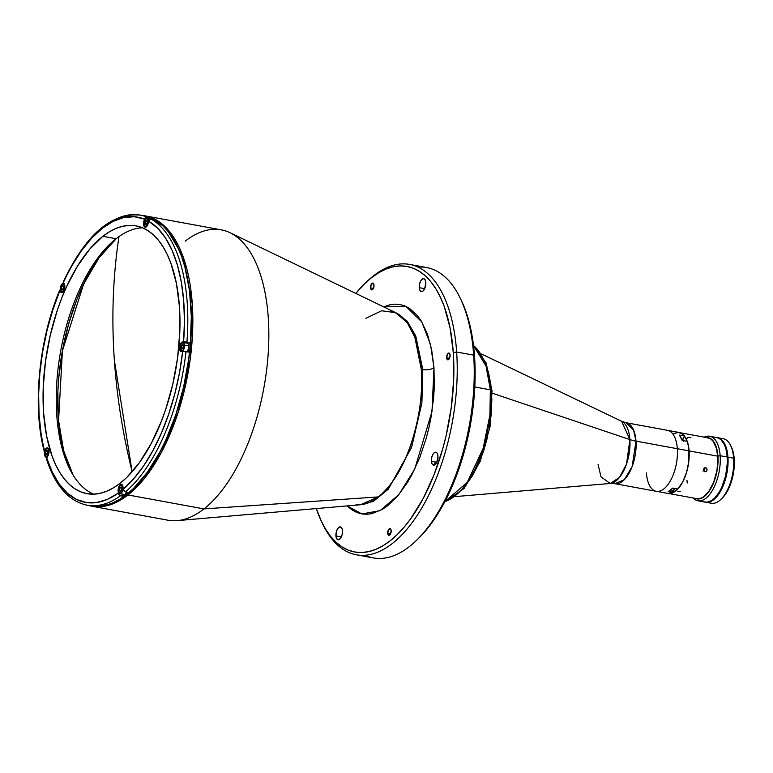 <?xml version="1.0" encoding="UTF-8"?>
<svg xmlns="http://www.w3.org/2000/svg" width="773" height="773" viewBox="0 0 773 773"><rect width="100%" height="100%" fill="white"/><g stroke="black" fill="none" stroke-linecap="round" stroke-linejoin="round"><path stroke-width="1.16" d="M118.994 236.557A629.802 487.367 52 0 0 114.365 360.295A629.802 487.367 52 0 0 132.144 471.772L114.365 360.295C111.399 317.626 112.945 276.299 119.023 236.335M116.549 238.355L99.108 257.709L83.619 284.135L62.42 350.758L58.574 420.57L63.666 450.775L73.087 475.057M433.972 367.697L431.991 411.507L414.676 469.201L398.752 494.73L380.045 510.653L361.87 513.948L347.106 505.9L352.391 510.19L356.971 512.557L361.783 513.929L366.779 514.296L371.91 513.649L382.384 509.359L387.621 505.755L397.853 495.802L407.429 482.516L411.854 474.786L419.778 457.5L426.203 438.359L428.773 428.329L430.89 418.106L433.643 397.506L434.271 387.331L433.972 367.697A8.203 3.411 -4 0 1 422.792 369.591A8.203 3.411 176 0 0 433.972 367.697L430.542 344.652L421.826 321.974L405.951 306.398L383.65 306.852L389.824 304.794L394.955 304.147L399.95 304.514L404.762 305.886L409.342 308.253L417.633 315.877L421.275 321.066L427.353 333.917L431.634 349.657L433.972 367.697M88.653 505.484L91.948 506.257L111.457 504.373L127.97 494.952L203.966 508.905L127.97 494.952A147.614 70.449 100.4 0 1 91.948 506.257L167.944 520.21A147.614 70.449 -79.6 0 0 203.966 508.905L378.374 496.913L203.966 508.905A147.614 70.449 100.4 0 1 177.181 520.635L360.508 504.74A98.461 46.998 -79.6 0 0 378.374 496.913A98.461 46.998 -79.6 0 0 421.256 369.204A8.203 3.411 176 0 0 422.792 369.591L421.894 403.042L411.565 447.499L388.239 489.222L373.417 501.329L358.914 504.875L373.417 501.329L388.239 489.222L411.565 447.499L421.894 403.042L422.792 369.591L415.768 336.033L407.168 321.104L394.327 312.002L407.168 321.104L415.768 336.033L422.792 369.591A8.203 3.411 -4 0 1 421.256 369.204L414.888 337.308L407.236 322.679L395.766 312.698L381.649 310.765L365.89 318.312M335.926 535.882A6.561 3.131 100.4 0 1 340.381 526.877A6.561 3.131 100.4 0 1 342.468 530.771L342.149 534.501L340.835 537.844L338.961 539.66L337.724 539.699L336.332 537.969L335.926 535.882L337.028 529.805L338.777 527.379L340.671 526.954L342.062 528.684L342.468 530.771A6.561 3.131 100.4 0 1 338.014 539.776A6.561 3.131 100.4 0 1 335.926 535.882L341.347 536.877L335.926 535.882M431.402 461.23A6.561 3.131 100.4 0 1 435.856 452.215A6.561 3.131 100.4 0 1 437.953 456.109A6.561 3.131 100.4 0 1 433.489 465.124A6.561 3.131 100.4 0 1 431.402 461.23L436.822 462.225L431.402 461.23L431.721 457.49L433.035 454.157L434.262 452.717L436.146 452.302L437.17 453.239L437.953 456.109L436.842 462.196L435.721 464.013L433.808 465.153L432.184 464.109L431.402 461.23M419.266 287.672A6.561 3.131 100.4 0 1 423.72 278.666A6.561 3.131 100.4 0 1 425.817 282.551A6.561 3.131 100.4 0 1 421.353 291.566A6.561 3.131 100.4 0 1 419.266 287.672L424.686 288.667L419.266 287.672L419.584 283.933L420.899 280.599L422.773 278.782L424.01 278.744L425.034 279.681L425.817 282.551L424.706 288.638L422.957 291.063L421.063 291.489L419.671 289.759L419.266 287.672M387.727 533.283A3.44 1.643 100.4 0 1 390.075 528.558A3.44 1.643 100.4 0 1 391.167 530.597A3.44 1.643 100.4 0 1 388.829 535.331A3.44 1.643 100.4 0 1 387.727 533.283L390.578 533.814L387.727 533.283L388.587 529.573L390.51 528.78L391.167 530.597L390.307 534.317L388.384 535.1L387.727 533.283M446.659 357.773A3.44 1.643 100.4 0 1 449.007 353.048A3.44 1.643 100.4 0 1 450.099 355.087A3.44 1.643 100.4 0 1 447.76 359.822A3.44 1.643 100.4 0 1 446.659 357.773L449.509 358.295L446.659 357.773L447.519 354.063L449.442 353.271L450.099 355.087L449.239 358.807L447.925 359.832L446.659 357.773M370.567 287.846A3.44 1.643 100.4 0 1 372.905 283.111A3.44 1.643 100.4 0 1 374.006 285.15A3.44 1.643 100.4 0 1 371.668 289.885A3.44 1.643 100.4 0 1 370.567 287.846L373.417 288.368L370.567 287.846L371.426 284.126L373.349 283.343L374.006 285.15L373.146 288.87L371.224 289.653L370.567 287.846M415.265 541.544L417.13 539.786A145.15 69.28 -79.6 0 0 474.554 356.498L473.656 355.145A147.614 70.449 100.4 0 1 415.265 541.544A147.614 70.449 100.4 0 1 365.049 555.256M356.343 554.792L373.349 557.922A147.614 70.449 -79.6 0 0 473.656 355.145L456.65 352.024A147.614 70.449 100.4 0 1 356.343 554.792A147.614 70.449 100.4 0 1 322.418 523.437M321.848 522.297L322.979 524.606A147.614 70.449 -79.6 0 0 410.386 524.944A147.614 70.449 -79.6 0 0 456.65 352.024L453.287 352.594A145.15 69.28 100.4 0 1 407.806 522.635A145.15 69.28 100.4 0 1 321.848 522.297A145.15 69.28 100.4 0 1 316.321 508.566L321.336 521.224L325.762 529.447L330.718 536.51L336.168 542.356L342.043 546.907L348.285 550.144L354.846 552.019L361.658 552.521L368.653 551.642L375.765 549.39L382.935 545.786L390.075 540.868L397.129 534.684L404.028 527.292L410.705 518.76L423.131 498.633L433.933 475.057L442.697 448.958L446.205 435.276L451.306 407.284L453.693 379.359L453.287 352.594L456.65 352.024A147.614 70.449 -79.6 0 0 367.735 280.802L365.861 282.56A145.15 69.28 100.4 0 1 453.287 352.594L450.108 327.994L444.253 306.523L440.397 297.219L435.972 288.996L431.015 281.932L425.565 276.087L419.7 271.526L413.449 268.299L406.888 266.424L400.076 265.922L393.08 266.801L385.969 269.052L378.809 272.656L371.658 277.575L364.605 283.759L355.822 293.421A145.15 69.28 100.4 0 1 365.861 282.56M448.35 359.716L448.011 358.025M127.97 494.952A1.643 1.266 -128 0 1 126.888 494.276A1.643 1.266 52 0 0 127.97 494.952L143.884 479.076L161.47 452.205L178.321 411.922L190.148 359.754L192.284 303.905L183.124 256.791L165.702 227.252L145.256 215.889A147.614 70.449 100.4 0 1 192.313 337.936A147.614 70.449 100.4 0 1 127.97 494.952M185.24 241.147A147.614 70.449 100.4 0 1 230.035 232.721A147.614 70.449 100.4 0 1 267.574 361.31A147.614 70.449 100.4 0 1 203.966 508.905A147.614 70.449 -79.6 0 0 268.308 351.889A147.614 70.449 -79.6 0 0 221.252 229.842L145.256 215.889A147.614 70.449 100.4 0 0 141.961 215.454M356.044 504.537L360.508 504.74L378.374 496.913C414.657 467.269 425.063 393.786 421.256 369.204A98.461 46.998 -79.6 0 0 395.766 312.698L391.515 311.297M371.813 501.223L372.373 501.745M433.972 465.133L435.383 461.964M417.951 267.091A147.614 70.449 100.4 0 1 460.022 297.74A147.614 70.449 100.4 0 1 473.656 355.145A147.614 70.449 -79.6 0 0 426.657 267.555L409.651 264.424A147.614 70.449 100.4 0 1 456.65 352.024L473.656 355.145L474.554 356.498A145.15 69.28 -79.6 0 0 461.152 300.05A145.15 69.28 -79.6 0 0 460.582 298.909M366.798 281.691A147.614 70.449 100.4 0 1 409.651 264.424M461.123 300.001L465.52 310.427L468.767 320.718L473.308 343.869L474.554 356.498L474.96 383.263L474.11 397.148L470.342 425.237L463.955 452.862L455.191 478.96L450.021 491.126L444.388 502.537L431.962 522.664L425.285 531.196L417.082 539.834M70.701 470.902L63.85 451.992L59.463 429.662L58.255 417.468L57.869 391.64L58.69 378.239L62.323 351.135L68.488 324.476L76.942 299.286L81.928 287.556L93.195 266.366L99.359 257.119L112.684 241.534A140.068 66.855 -79.6 0 0 70.614 470.709M629.889 439.576L492.14 393.157L629.889 439.576L621.618 421.275A31.886 15.218 -79.6 0 1 629.889 439.576A32.804 13.653 176 0 0 635.995 441.122A32.804 13.653 -4 0 1 629.889 439.576A31.886 15.218 -79.6 0 1 610.197 483.473L619.463 477.472L626.555 463.984L629.889 439.576M481.598 354.044L621.618 421.275L626.13 422.734L633.58 430.059L635.995 441.122A30.997 14.793 100.4 0 1 614.931 483.705L656.267 491.299A30.997 14.793 -79.6 0 0 677.332 448.717L635.995 441.122L677.332 448.717A30.997 14.793 -79.6 0 0 667.466 430.319A30.997 14.793 100.4 0 1 677.332 448.717L689.101 450.872A30.997 14.793 -79.6 0 0 687.284 441.364L682.182 440.426A30.997 14.793 -79.6 0 0 679.438 435.102L684.54 436.04A30.997 14.793 -79.6 0 0 679.225 432.484L626.13 422.734A30.997 14.793 100.4 0 1 635.995 441.122L632.159 466.496L624.362 479.656L614.931 483.705L610.197 483.473L600.998 476.835L598.07 464.457M143.623 215.754L150.291 217.657L156.629 220.943L162.601 225.571L168.127 231.504L173.162 238.683L177.664 247.041L181.578 256.491L184.873 266.946L189.491 290.455L191.318 316.669L190.303 344.584L188.738 358.846L183.559 387.283L175.819 414.695L165.837 440.05L160.117 451.635L147.498 472.09L133.71 488.265L126.54 494.546L125.265 494.314A147.45 70.372 -79.6 0 0 127.719 492.314L125.448 491.899A147.45 70.372 100.4 0 0 186.003 351.628L188.274 352.044A147.45 70.372 -79.6 0 0 189.192 342.362A147.45 70.372 100.4 0 1 188.274 352.044L182.66 351.454A144.986 69.203 100.4 0 1 123.168 489.28L124.617 491.58L127.719 492.314A147.45 70.372 100.4 0 1 125.265 494.314A147.45 70.372 -79.6 0 1 122.801 496.16L122.665 494.16L122.801 496.16L120.54 495.735A147.45 70.372 100.4 0 1 87.02 505.184L90.567 505.832A147.45 70.372 -79.6 0 0 126.54 494.546L125.265 494.314A147.45 70.372 100.4 0 1 122.801 496.16L118.984 494.807L118.114 491.106A4.918 2.348 100.4 0 1 120.259 484.729L121.013 484.864L120.259 484.729A4.918 2.348 100.4 0 1 121.458 484.352A4.918 2.348 100.4 0 1 123.023 487.27L123.38 490.159L125.448 491.899A147.45 70.372 -79.6 0 0 186.003 351.628L181.568 351.657A4.918 2.348 100.4 0 1 181.143 351.657A4.918 2.348 100.4 0 1 179.568 347.589A4.918 2.348 100.4 0 1 181.713 342.362L182.476 342.497L181.713 342.362A4.918 2.348 100.4 0 1 182.486 341.985L183.588 341.782L184.438 320.959L183.694 300.987L181.355 282.309L177.481 265.342L172.147 250.452L165.48 237.978L157.624 228.18L148.754 221.291L148.213 223.416A4.918 2.348 100.4 0 1 145.16 227.194A4.918 2.348 100.4 0 1 143.875 221.281L144.802 218.276L147.131 217.165A147.45 70.372 -79.6 0 0 139.942 215.078M88.798 505.465A147.45 70.372 -79.6 0 0 90.567 505.832M44.815 452.224L44.274 451.142L45.549 449.055A4.918 2.348 100.4 0 1 46.293 448.243L47.047 448.388L46.293 448.243A4.918 2.348 100.4 0 1 47.491 447.867A4.918 2.348 100.4 0 1 49.076 451.2A4.918 2.348 100.4 0 1 47.655 456.36L46.39 458.447L46.67 459.307M102.886 236.306A136.125 64.971 100.4 0 1 136.096 225.88A136.125 64.971 100.4 0 1 179.491 338.439A136.125 64.971 100.4 0 1 120.153 483.241A136.125 64.971 100.4 0 1 86.934 493.667A136.125 64.971 100.4 0 1 43.549 381.108A136.125 64.971 100.4 0 1 102.886 236.306L116.066 238.722L102.886 236.306L109.582 231.697L116.298 228.315L122.975 226.209L129.535 225.378L135.922 225.851L142.077 227.61L147.933 230.634L153.441 234.915L158.552 240.393L163.2 247.022L167.355 254.732L170.968 263.458L176.457 283.594L179.442 306.659L179.819 331.772L177.577 357.957L172.794 384.21L165.654 409.526L161.286 421.517L151.15 443.625L139.498 462.505L126.772 477.443L120.153 483.241L113.457 487.85L106.732 491.232L100.065 493.338L93.504 494.169L87.117 493.696L80.962 491.937L75.107 488.903L69.599 484.632L64.488 479.154L59.84 472.525L55.685 464.815L52.071 456.089L46.583 435.953L43.597 412.879L43.22 387.775L45.462 361.59L50.245 335.337L57.386 310.021L61.753 298.02L66.604 286.619L77.551 266.028L89.803 249.041L102.886 236.306M142.561 227.803A136.125 64.971 -79.6 0 0 116.066 238.722A136.125 64.971 -79.6 0 0 57.241 376.644A136.125 64.971 -79.6 0 0 93.659 494.16M104.297 226.431A147.45 70.372 100.4 0 1 140.271 215.136L143.817 215.793A147.45 70.372 -79.6 0 1 190.815 337.704A147.45 70.372 -79.6 0 1 126.54 494.546L119.284 499.542L112.008 503.194L104.78 505.484L97.678 506.383L90.557 505.832M63.628 281.643L63.26 282.271L64.149 283.614A4.918 2.348 100.4 0 1 64.401 289.286A4.918 2.348 100.4 0 1 61.463 292.629A4.918 2.348 100.4 0 1 60.545 291.972L61.415 292.126L60.545 291.972L59.618 290.406L61.057 290.001M46.39 458.447L46.651 457.8L52.303 472.168L59.25 484.053L67.357 493.203L76.44 499.406L86.286 502.537L96.693 502.518L107.428 499.358L118.25 493.116A144.986 69.203 100.4 0 1 46.651 457.8L48.37 455.026L49.076 451.693L47.965 448.069L46.293 448.243A4.918 2.348 100.4 0 0 45.549 449.055L44.544 450.495A144.986 69.203 100.4 0 1 59.782 290.851L59.811 290.088L60.661 289.952M86.76 505.136A147.45 70.372 -79.6 0 0 120.54 495.735L118.984 494.807L118.25 493.116L118.182 489.251L119.342 485.802L120.743 484.439L122.086 484.681L123.168 489.28L133.69 478.816L143.73 465.742L153.064 450.321L161.48 432.909L168.794 413.884L174.843 393.67L179.5 372.702L182.66 351.454L180.756 351.512L179.684 349.57L179.732 346.314L181.713 342.362A4.918 2.348 100.4 0 1 182.486 341.985L186.882 342.787A4.918 2.348 -79.6 0 0 186.312 343.019M45.549 452.495L44.37 451.741L41.008 433.102L39.027 414.096L38.65 393.892L39.877 372.934L42.679 351.686L46.998 330.612L52.748 310.186L59.782 290.851L60.912 292.378L62.275 292.503L64.362 289.411L64.787 285.701L63.386 282.503A144.986 69.203 100.4 0 1 144.416 219.146L146.271 217.203L149.402 217.59L149.208 218.344L149.402 217.59A147.45 70.372 100.4 0 1 153.74 219.725A147.45 70.372 -79.6 0 0 149.402 217.59L147.131 217.165A147.45 70.372 100.4 0 0 140.271 215.136C111.312 212.42 85.639 234.683 63.26 281.913M44.37 451.741L44.274 451.142M63.222 282.058L72.034 265.516L81.542 250.597L91.716 238.094L102.326 228.277L113.138 221.349L123.912 217.474L134.415 216.74L144.416 219.146L143.672 224.943L145.305 227.204L147.189 225.871L148.754 221.291A144.986 69.203 100.4 0 1 183.588 341.782L189.192 342.362L186.109 343.164M151.469 219.31L149.798 219.725L148.754 221.291L149.798 219.725L151.469 219.31A147.45 70.372 100.4 0 1 186.921 341.946L189.192 342.362L186.882 342.787L182.486 341.985L186.921 341.946A147.45 70.372 -79.6 0 0 151.469 219.31L153.74 219.725L151.469 219.31M44.834 454.398L44.554 454.466C44.67 450.736 45.723 448.688 47.704 448.321A4.512 2.155 100.4 0 1 48.873 449.615A4.512 2.155 -79.6 0 0 47.491 448.311A4.512 2.155 -79.6 0 0 46.361 448.881M44.573 454.427A4.348 2.077 100.4 0 1 46.467 448.794A4.348 2.077 100.4 0 1 48.912 451.036A4.348 2.077 100.4 0 1 47.018 456.679A4.348 2.077 100.4 0 1 44.573 454.427L45.307 450.398L46.467 448.794L47.723 448.514L48.912 451.036L47.829 455.732L45.771 456.949L44.573 454.427M47.926 451.809L47.462 454.128L47.926 451.809L47.201 450.417L46.022 451.335L47.858 451.674L46.022 451.335L45.568 453.654L46.022 451.335L47.201 450.417L47.926 451.809M46.283 455.055L45.568 453.654L47.491 454.012L45.568 453.654L46.283 455.055L47.462 454.128M45.018 456.196A4.512 2.155 -79.6 0 0 46.283 457.21A4.512 2.155 -79.6 0 0 47.626 456.408A4.512 2.155 100.4 0 1 46.071 457.201L46.96 457.355M118.791 490.884L118.52 490.952C118.636 487.222 119.68 485.173 121.67 484.806A4.512 2.155 100.4 0 1 122.839 486.091A4.512 2.155 -79.6 0 0 121.458 484.787A4.512 2.155 -79.6 0 0 120.327 485.367M118.54 490.913A4.348 2.077 100.4 0 1 120.433 485.27A4.348 2.077 100.4 0 1 122.878 487.521A4.348 2.077 100.4 0 1 120.984 493.155A4.348 2.077 100.4 0 1 118.54 490.913L119.622 486.227L121.69 485L122.878 487.521L121.796 492.208L119.738 493.435L118.54 490.913M119.989 487.821L121.825 488.149L119.989 487.821L119.525 490.14L119.989 487.821L121.168 486.893L119.989 487.821M121.458 490.488L119.525 490.14L120.25 491.541L121.429 490.613L120.25 491.541L119.525 490.14L121.458 490.488M121.892 488.294L121.168 486.893L121.892 488.294L121.429 490.613L121.892 488.294M118.984 492.672A4.512 2.155 -79.6 0 0 120.25 493.696A4.512 2.155 -79.6 0 0 123.11 488.507A4.512 2.155 100.4 0 1 120.037 493.676L124.144 494.43A4.512 2.155 -79.6 0 0 126.588 492.111M60.574 289.489L60.304 289.556C60.42 285.826 61.463 283.778 63.444 283.411A4.512 2.155 100.4 0 1 64.613 284.696A4.512 2.155 -79.6 0 0 63.231 283.391A4.512 2.155 -79.6 0 0 62.101 283.971M60.323 289.517A4.348 2.077 100.4 0 1 62.217 283.875A4.348 2.077 100.4 0 1 64.661 286.126A4.348 2.077 100.4 0 1 62.768 291.759A4.348 2.077 100.4 0 1 60.323 289.517L61.405 284.822L63.463 283.594L64.661 286.126L63.579 290.812L61.511 292.039L60.323 289.517M61.772 286.425L63.599 286.754L61.772 286.425L61.309 288.744L61.772 286.425L62.951 285.498L61.772 286.425M63.231 289.092L61.309 288.744L62.033 290.136L63.212 289.218L62.033 290.136L61.309 288.744L63.231 289.092M63.676 286.899L62.951 285.498L63.676 286.899L63.212 289.218L63.676 286.899M60.758 291.276A4.512 2.155 -79.6 0 0 62.033 292.3A4.512 2.155 -79.6 0 0 63.367 291.489A4.512 2.155 100.4 0 1 61.821 292.281L62.458 292.397M144.271 224.044L144 224.112C144.116 220.382 145.16 218.334 147.141 217.967A4.512 2.155 100.4 0 1 148.58 220.643L148.358 220.682A4.348 2.077 100.4 0 1 146.464 226.315A4.348 2.077 100.4 0 1 144.02 224.073L144.02 224.073A4.348 2.077 100.4 0 1 145.913 218.43A4.348 2.077 100.4 0 1 148.358 220.682L148.58 220.643A4.512 2.155 -79.6 0 0 146.938 217.947A4.512 2.155 -79.6 0 0 145.797 218.527M148.58 220.643L148.58 220.643A4.512 2.155 100.4 0 1 148.551 222.102M152.165 219.435A4.512 2.155 -79.6 0 0 151.257 218.72L147.141 217.967M145.469 220.981L147.295 221.31L145.469 220.981L145.005 223.3L145.469 220.981L146.648 220.054L145.469 220.981M146.928 223.658L145.005 223.3L145.73 224.701L146.909 223.774L145.73 224.701L145.005 223.3L146.928 223.658M147.372 221.455L146.648 220.054L147.372 221.455L146.909 223.774L147.372 221.455M144.454 225.842A4.512 2.155 -79.6 0 0 145.73 226.856A4.512 2.155 -79.6 0 0 147.063 226.054A4.512 2.155 100.4 0 1 145.517 226.837L146.155 226.953M148.358 220.682L147.276 225.368L145.208 226.595L144.02 224.073L145.102 219.387L147.16 218.16L148.358 220.682M180.003 348.613L180.003 348.546A4.348 2.077 100.4 0 1 181.897 342.903A4.348 2.077 100.4 0 1 184.341 345.154L184.563 345.116A4.512 2.155 -79.6 0 0 182.911 342.42A4.512 2.155 -79.6 0 0 181.781 342.999M186.67 351.744A4.512 2.155 -79.6 0 0 188.67 345.869L184.563 345.116L188.67 345.869A4.512 2.155 -79.6 0 0 187.24 343.193L183.124 342.439A4.512 2.155 100.4 0 1 184.563 345.116A4.512 2.155 100.4 0 1 181.5 351.309L182.486 351.493M183.346 345.927L182.892 348.246L183.346 345.927L182.631 344.526L181.452 345.444L183.278 345.782L181.452 345.444L180.988 347.773L181.452 345.444L182.631 344.526L183.346 345.927M181.713 349.164L180.988 347.773L182.911 348.121L180.988 347.773L181.713 349.164L182.892 348.246M180.438 350.304A4.512 2.155 -79.6 0 0 181.703 351.329A4.512 2.155 -79.6 0 0 184.563 345.116L184.341 345.154A4.348 2.077 100.4 0 1 182.447 350.787A4.348 2.077 100.4 0 1 180.003 348.546L180.254 348.507M184.341 345.154L183.607 349.183L182.447 350.787L181.191 351.068L180.003 348.546L181.085 343.85L183.143 342.623L184.341 345.154M667.911 493.435L673.322 492.546L673.206 490.913L673.322 492.546L668.22 491.609L672.723 488.092L677.824 489.019L682.801 481.792L686.617 472.197L688.811 461.433L688.84 448.282L687.284 441.364L682.182 440.426L679.438 435.102L684.54 436.04L682.926 439.219L681.622 438.977L682.926 439.219A4.512 2.155 -79.6 0 0 682.433 440.475M682.385 440.639L684.54 436.04L683.216 434.571L678.597 432.397L673.418 433.672M656.267 491.299L668.036 493.454A30.997 14.793 -79.6 0 0 673.322 492.546L668.22 491.609A30.997 14.793 -79.6 0 0 672.723 488.092L677.824 489.019A30.997 14.793 -79.6 0 0 689.101 450.872L677.332 448.717A30.997 14.793 100.4 0 1 656.267 491.299A30.997 14.793 100.4 0 1 646.402 472.902M697.874 500.769L704.966 502.073A32.804 15.653 -79.6 0 0 727.258 457.007L720.165 455.712A32.804 15.653 100.4 0 1 697.874 500.769A32.804 15.653 100.4 0 1 693.072 497.967A32.804 15.653 -79.6 0 0 711.633 491.657A32.804 15.653 -79.6 0 0 720.165 455.712L717.933 456.089A31.162 14.871 100.4 0 1 711.257 487.802A31.162 14.871 100.4 0 1 694.966 498.314L698.261 499.01L702.821 497.561L705.875 495.184L710.155 489.705L713.769 482.381L716.407 473.839L717.837 464.815L717.933 456.089L720.165 455.712A32.804 15.653 -79.6 0 0 704.232 437.151A32.804 15.653 100.4 0 1 709.72 436.243A32.804 15.653 100.4 0 1 720.165 455.712L727.258 457.007A32.804 15.653 -79.6 0 0 716.813 437.547L709.72 436.243M706.126 437.499L710.716 438.687L714.213 442.436L716.687 448.408L717.933 456.089A31.162 14.871 100.4 0 0 706.126 437.499M696.84 498.662L699.778 498.585L702.821 497.339L708.735 491.58L713.682 482.275L716.909 470.825L717.924 458.988L716.571 448.562L713.064 441.132L710.648 438.919L707.923 437.827M686.955 480.304L687.216 482.999M702.106 500.923L705.005 502.083L708.126 501.996L711.353 500.672L714.561 498.16L719.074 492.401L721.711 487.434L725.654 475.695L727.345 463.056L727.258 457.007L725.944 448.929L724.34 444.494L720.987 439.721L718.252 437.962L715.228 437.421M707.034 502.16A32.64 15.576 -79.6 0 0 727.876 457.201L727.596 457.152A32.64 15.576 100.4 0 1 708.068 502.006L711.778 500.595L714.967 498.102L719.46 492.362L722.079 487.425L726.649 472.612L727.876 457.201A32.64 15.576 -79.6 0 0 718.784 438.194M719.692 438.706A32.64 15.576 100.4 0 1 727.596 457.152L726.881 451.625L724.697 444.697L722.591 441.267L719.692 438.706M717.518 437.673A32.804 15.653 100.4 0 0 717.16 437.615L720.368 438.822L724.05 442.765L726.649 449.055L727.963 457.143L733.635 458.186A32.804 15.653 -79.6 0 0 723.19 438.716L717.518 437.673A32.804 15.653 100.4 0 1 727.963 457.143L727.857 466.332L726.359 475.83L721.141 490.14L716.832 496.624L713.672 499.687L708.831 502.121L705.314 502.131A32.804 15.653 100.4 0 0 705.672 502.199L711.344 503.242A32.804 15.653 -79.6 0 0 733.635 458.186L734.234 459.085A31.162 14.871 -79.6 0 0 731.355 446.958A31.162 14.871 -79.6 0 0 730.968 446.224M720.252 438.745A32.804 15.653 100.4 0 1 730.601 445.422A32.804 15.653 100.4 0 1 733.635 458.186A32.804 15.653 100.4 0 1 720.658 499.6A32.804 15.653 100.4 0 1 708.609 502.17M730.601 445.422L732.988 451.403L734.234 459.085L733.326 473.839L728.968 487.985L725.084 494.759L721.895 498.44A31.162 14.871 -79.6 0 0 734.234 459.085L733.635 458.186L727.963 457.143A32.804 15.653 100.4 0 1 705.672 502.199M677.747 491.203L680.25 491.667M689.101 450.91L717.808 456.186L689.101 450.91M684.501 436.098A30.92 14.755 100.4 0 1 687.226 441.354L684.308 435.856M704.928 467.733L706.783 468.525L707.034 470.042L706.222 471.366L704.193 471.443L703.488 469.395L704.28 468.061L706.28 467.974L707.082 469.646L706.503 471.105L705.189 471.743L703.469 470.187L703.778 468.651L704.928 467.733M687.719 437.508L686.984 438.465M690.946 437.798L688.434 437.334M673.322 492.469A30.92 14.755 100.4 0 0 677.757 489.009L672.539 492.826M683.593 441.228L682.636 439.876M702.995 471.057L704.193 470.148L704.232 467.887M705.633 467.704L706.28 467.974M704.831 471.723L704.193 471.443M473.472 345.183L486.159 363.01L492.005 390.867A3.276 1.362 176 0 0 490.362 389.814L489.908 415.043L483.144 448.437L467.192 482.449L444.871 501.629A82.006 39.143 -79.6 0 0 490.362 389.814L474.796 386.964L490.362 389.814A82.006 39.143 -79.6 0 0 473.52 345.57L486.033 366.025L490.362 389.814A3.276 1.362 -4 0 1 492.005 390.858A3.276 1.362 -4 0 1 491.56 391.621M464.844 486.372L471.926 476.545L478.255 464.641L483.589 451.103L487.715 436.465M489.28 428.899L491.319 413.671L491.87 398.762M490.884 384.77L488.42 372.209L484.574 361.59M671.959 491.087A4.512 2.155 -79.6 0 0 672.162 491.145L672.384 491.164A4.512 2.155 -79.6 0 0 674.742 488.459A4.512 2.155 100.4 0 1 672.384 491.164L672.259 490.758M669.737 490.7L672.162 491.145A4.512 2.155 -79.6 0 0 672.384 491.164M674.887 488.304L673.872 490.217M141.903 215.445L145.256 215.889M230.035 232.721L395.766 312.698M460.022 297.74L461.152 300.05M455.432 496.575L610.197 483.473M46.419 458.901C55.134 485.715 68.662 501.146 87.02 505.184M59.647 290.271C38.669 340.507 32.282 407.187 44.293 451.548M47.704 448.321L48.341 448.446M44.554 454.466L46.071 457.201M121.67 484.806L122.308 484.922M118.52 490.952L120.037 493.676M63.444 283.411L64.091 283.527M60.304 289.556L61.821 292.281M144 224.112L145.517 226.837M183.124 342.439C181.143 342.806 180.09 344.855 179.983 348.575L181.5 351.309M720.658 499.6L721.905 498.43M680.269 432.754L709.798 438.175M669.109 493.57L696.802 498.653M492.005 390.867L490.072 426.667L480.139 461.52L464.138 488.41L444.688 501.977M674.868 488.478L672.423 491.164"/></g></svg>
